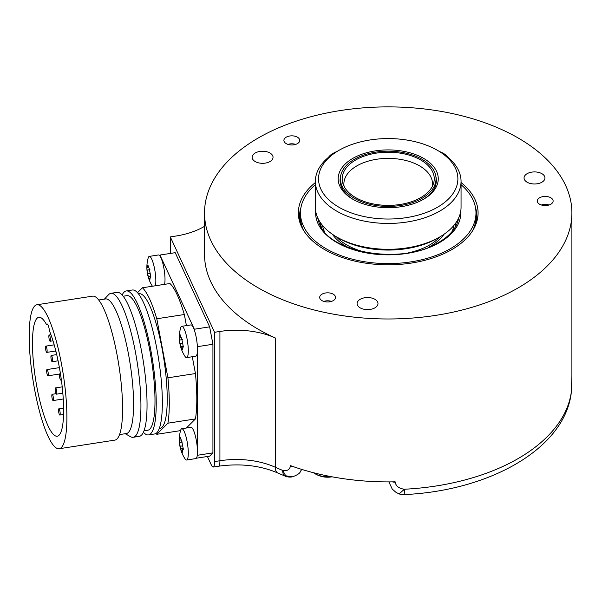 <?xml version="1.0" encoding="UTF-8"?>
<svg xmlns="http://www.w3.org/2000/svg" width="602" height="602" viewBox="0 0 602 602"><rect width="100%" height="100%" fill="white"/><g stroke="black" fill="none" stroke-linecap="round" stroke-linejoin="round"><path stroke-width="0.9" d="M46.587 324.696A6.336 1.339 -98.8 0 1 47.076 323.944A6.336 1.339 -98.8 0 1 49.499 330.972A60.17 12.717 81.2 0 1 63.059 396.041A60.17 12.717 81.2 0 1 57.243 436.217A60.17 12.717 81.2 0 1 35.48 378.696A60.17 12.717 81.2 0 1 38.844 317.284A60.17 12.717 81.2 0 1 46.587 324.696L47.769 324.516M48.047 317.277A72.842 15.396 81.2 0 1 65.964 396.884A72.842 15.396 81.2 0 1 59.184 448.738A72.842 15.396 81.2 0 1 48.047 436.224A72.842 15.396 -98.8 0 1 30.123 356.617A72.842 15.396 -98.8 0 1 36.91 304.77A72.842 15.396 -98.8 0 1 48.047 317.277M36.91 304.77L92.588 296.154A72.842 15.396 -98.8 0 1 103.717 308.66A72.842 15.396 81.2 0 1 121.642 388.267A72.842 15.396 81.2 0 1 114.854 440.122L59.184 448.738M98.713 300.014L105.546 298.953A68.094 14.388 -98.8 0 1 115.96 310.647A68.094 14.388 81.2 0 1 132.711 385.062A68.094 14.388 81.2 0 1 126.367 433.538L119.535 434.591M110.941 293.317L117.059 292.369A72.842 15.396 -98.8 0 1 128.196 304.875A72.842 15.396 81.2 0 1 146.113 384.482A72.842 15.396 81.2 0 1 139.333 436.337L133.208 437.285A72.842 15.396 81.2 0 0 139.995 385.43A72.842 15.396 81.2 0 0 122.078 305.824A72.842 15.396 -98.8 0 0 110.941 293.317A72.842 15.396 -98.8 0 0 108.623 294.649L104.387 299.134M133.208 437.285A72.842 15.396 81.2 0 1 130.596 436.713L125.208 433.711M123.184 296.229L126.962 295.642A68.094 14.388 -98.8 0 1 137.369 307.336A68.094 14.388 81.2 0 1 154.12 381.751A68.094 14.388 81.2 0 1 147.783 430.219L144.006 430.806M148.506 434.915L154.624 433.967A72.842 15.396 81.2 0 0 161.411 382.119A72.842 15.396 81.2 0 0 143.487 302.513A72.842 15.396 -98.8 0 0 132.35 289.998L126.232 290.947A72.842 15.396 -98.8 0 1 137.369 303.461A72.842 15.396 81.2 0 1 155.293 383.06A72.842 15.396 81.2 0 1 148.506 434.915A72.842 15.396 81.2 0 1 143.396 432.274M126.232 290.947A72.842 15.396 -98.8 0 0 122.168 295.01M159.304 428.443L160.019 428.331A68.094 14.388 -98.8 0 0 166.355 379.854A68.094 14.388 -98.8 0 0 149.605 305.447A68.094 14.388 -98.8 0 0 139.197 293.753L138.483 293.859M155.956 433.463A76.01 16.066 -98.8 0 0 156.798 434.298L167.92 423.183A76.01 16.066 -98.8 0 0 167.92 377.808L156.798 318.774A76.01 16.066 -98.8 0 0 142.418 287.779L137.504 292.692M186.417 325.599L184.332 314.515A76.01 16.066 -98.8 0 0 169.945 283.519L142.418 287.779M184.332 314.515L156.798 318.774M181.774 428.722A15.833 3.349 81.2 0 1 186.048 436.834A15.833 3.349 81.2 0 1 188.298 453.201A15.833 3.349 -98.8 0 1 186.62 460.018A15.833 3.349 -98.8 0 1 184.987 458.762A34.833 34.833 0 0 1 180.6 430.407A15.833 3.349 81.2 0 1 181.774 428.722L190.947 427.3A15.833 3.349 81.2 0 1 195.221 435.412A15.833 3.349 81.2 0 1 197.464 451.778A15.833 3.349 81.2 0 1 197.223 455.646L197.629 455.24L197.629 346.632L197.223 344.472A15.833 3.349 81.2 0 1 197.464 349.378A15.833 3.349 81.2 0 1 195.785 356.196L186.62 357.618A15.833 3.349 -98.8 0 0 188.298 350.8A15.833 3.349 81.2 0 0 186.048 334.434A15.833 3.349 81.2 0 0 181.774 326.322L190.947 324.899A15.833 3.349 81.2 0 1 194.762 331.386L194.348 329.226L159.929 255.045L159.515 255.451A15.833 3.349 81.2 0 1 165.008 279.441A15.833 3.349 81.2 0 1 164.557 284.355M186.364 428.007L195.447 418.924A76.01 16.066 -98.8 0 0 195.447 373.549L192.286 356.738M186.62 460.018L195.785 458.596A15.833 3.349 -98.8 0 0 197.223 455.646M196.387 458.197L209.647 456.15L212.927 452.87L197.629 455.24M212.927 452.87L212.927 344.261L197.629 346.632M207.404 456.497L211.287 464.857A12.665 2.679 -98.8 0 0 213.221 467.032A12.665 2.679 -98.8 0 0 214.568 461.576L214.568 332.281L219.918 331.454A63.338 36.572 180 0 1 275.264 337.94A183.685 106.05 180 0 1 204.529 254.307L204.529 212.935A183.685 106.05 0 0 0 258.333 287.922A183.685 106.05 0 0 0 458.506 310.91A183.685 106.05 0 0 0 571.9 212.935A183.685 106.05 0 0 0 518.096 137.948A183.685 106.05 0 0 0 317.924 114.959A183.685 106.05 0 0 0 204.529 212.935M170.306 253.442L170.306 236.91L214.568 332.281M212.927 344.261L209.647 326.856L175.22 252.682L159.929 255.045M204.529 226.337A63.338 36.572 180 0 1 175.656 236.082L170.306 236.91M275.264 337.94L275.264 467.235A12.665 6.359 -65.8 0 0 277.853 473.014L285.205 476.159A12.665 5.945 -67.9 0 1 282.684 470.403C287.162 471.208 289.743 469.733 290.427 465.978A6.336 3.657 0 0 0 292.911 466.505M290.427 465.978L290.427 465.617A183.685 106.05 0 0 0 395.153 481.818L395.153 482.179C395.943 486.16 399.036 488.515 404.431 489.238L399.103 493.903L396.048 492.406L392.233 489.072L388.854 481.893M399.006 493.866L399.103 493.903A12.665 12.665 0 0 0 403.957 494.603C488.418 490.878 563.231 449.702 571.087 394.242L571.087 394.242A12.665 10.302 -171.3 0 0 571.185 392.963L571.772 380.208A6.336 3.657 0 0 0 571.772 380.073L571.772 380.073A6.336 3.657 0 0 0 571.772 379.93M571.772 380.208L571.772 379.847A183.685 106.05 0 0 0 571.9 375.844L571.9 212.935M277.853 473.014C260.297 465.466 240.544 463.194 218.579 466.204A12.665 2.679 -98.8 0 0 219.918 460.748A63.338 36.572 0 0 1 275.264 467.235A183.685 106.05 180 0 0 282.684 470.403L285.702 475.776L292.572 476.814C297.268 475.038 299.871 473.3 300.39 471.607L301.587 469.357A12.665 9.993 -155.1 0 1 301.459 469.748A12.665 9.993 -155.1 0 1 301.158 470.328M300.097 472.021L300.39 471.607M392.346 481.863A6.336 3.657 0 0 0 395.153 482.179M403.957 494.603A12.665 0.911 -92.9 0 0 404.431 489.238A183.685 106.05 180 0 0 565.639 411.046A183.685 106.05 180 0 0 571.185 392.963L571.102 394.129M255.195 153.013A10.452 6.035 0 0 0 252.14 157.28A10.452 6.035 0 0 0 258.589 162.856A10.452 6.035 0 0 0 269.974 161.547A10.452 6.035 0 0 0 273.037 157.28A10.452 6.035 0 0 0 266.588 151.704A10.452 6.035 0 0 0 255.195 153.013M461.057 182.549A89.864 51.885 180 0 1 476.453 222.763A89.864 51.885 180 0 1 414.545 262.54A89.864 51.885 180 0 1 324.674 249.619A89.864 51.885 180 0 1 299.977 222.763A89.864 51.885 180 0 1 315.373 182.549M553.057 200.406A7.916 4.568 180 0 1 553.125 201A7.916 4.568 180 0 1 545.728 205.56A7.916 4.568 180 0 1 537.36 201.602A7.916 4.568 180 0 1 537.293 201A7.916 4.568 180 0 1 544.69 196.44A7.916 4.568 180 0 1 553.057 200.406M286.996 136.782A7.916 4.568 180 0 1 295.319 136.308A7.916 4.568 180 0 1 299.736 140.409A7.916 4.568 180 0 1 296.635 144.029A7.916 4.568 180 0 1 288.313 144.503A7.916 4.568 180 0 1 283.903 140.409A7.916 4.568 180 0 1 286.996 136.782M324.583 301.625A7.916 4.568 180 0 1 319.7 297.396A7.916 4.568 180 0 1 330.648 293.174A7.916 4.568 180 0 1 335.532 297.396A7.916 4.568 180 0 1 324.583 301.625M360.154 299.307A10.452 6.035 0 0 0 357.091 303.574A10.452 6.035 0 0 0 363.548 309.15A10.452 6.035 0 0 0 374.933 307.84A10.452 6.035 0 0 0 377.996 303.574A10.452 6.035 0 0 0 371.547 297.998A10.452 6.035 0 0 0 360.154 299.307M527.119 173.685A10.452 6.035 0 0 0 524.056 177.951A10.452 6.035 0 0 0 530.512 183.527A10.452 6.035 0 0 0 541.898 182.218A10.452 6.035 0 0 0 544.961 177.951A10.452 6.035 0 0 0 538.512 172.375A10.452 6.035 0 0 0 527.119 173.685M475.437 207.321A88.675 51.2 180 0 1 476.889 216.554A88.675 51.2 180 0 1 475.813 224.508M300.616 224.508A88.675 51.2 180 0 1 299.54 216.554A88.675 51.2 180 0 1 300.992 207.321M299.548 217.33A88.675 51.2 180 0 1 300.571 210.324M472.51 230.92A87.764 50.666 0 0 0 475.979 216.818L475.979 212.935A87.764 50.666 0 0 0 461.057 184.671M475.858 210.324A88.675 51.2 180 0 1 476.882 217.33M303.92 230.92A87.764 50.666 180 0 1 300.451 216.818L300.451 212.935A87.764 50.666 180 0 1 315.373 184.671M475.979 212.935A87.764 50.666 0 0 1 450.273 248.761A87.764 50.666 180 0 1 354.631 259.748A87.764 50.666 180 0 1 300.451 212.935M439.723 236.985L437.481 238.279A69.674 40.229 180 0 1 338.949 238.279L336.706 236.985A72.842 42.057 180 0 0 439.723 236.985A72.842 42.057 180 0 0 461.057 207.246L461.057 181.39A72.842 42.057 180 0 1 416.087 220.242A72.842 42.057 180 0 1 336.706 211.121A72.842 42.057 0 0 1 315.373 181.39A72.842 42.057 0 0 1 336.706 151.651L338.949 150.357A69.674 40.229 0 0 0 338.949 207.246A69.674 40.229 180 0 0 437.481 207.246A69.674 40.229 180 0 0 437.481 150.357L437.481 150.357A69.674 40.229 0 0 0 338.949 150.357M315.373 181.39L315.373 207.246A72.842 42.057 0 0 0 336.706 236.985L338.949 238.279M439.919 151.764A12.665 7.314 60 0 1 442.274 152.765L442.274 152.765A12.665 7.314 60 0 1 445.811 155.647M439.723 151.651L437.481 150.357L439.723 151.651A72.842 42.057 180 0 1 461.057 181.39M423.597 158.371A50.041 28.888 180 0 1 423.597 199.232A50.041 28.888 180 0 1 352.832 199.232L352.832 199.232A50.041 28.888 0 0 1 352.832 158.371A50.041 28.888 0 0 1 423.597 158.371M435.84 176.311A48.137 27.79 180 0 1 436.352 180.352A48.137 27.79 180 0 1 422.913 199.616M340.589 176.311A48.137 27.79 0 0 0 340.077 180.352A48.137 27.79 0 0 0 353.517 199.616M354.397 198.329A47.821 27.609 180 0 1 340.393 178.802A47.821 27.609 180 0 1 369.914 153.292A47.821 27.609 180 0 1 422.032 159.282A47.821 27.609 180 0 1 436.036 178.802A47.821 27.609 180 0 1 406.516 204.311A47.821 27.609 180 0 1 354.397 198.329M420.768 160.012A46.038 26.578 180 0 1 433.417 183.836A46.038 26.578 180 0 1 401.707 204.213A46.038 26.578 180 0 1 355.662 197.599A46.038 26.578 180 0 1 343.012 183.836A46.038 26.578 180 0 1 366.633 155.324A46.038 26.578 180 0 1 420.768 160.012M344.066 186.334A44.337 25.6 0 0 1 343.877 183.971A44.337 25.6 0 0 1 371.246 160.328A44.337 25.6 0 0 1 419.564 165.874A44.337 25.6 180 0 1 432.552 183.971A44.337 25.6 180 0 1 432.364 186.334M448.023 157.378A9.948 5.742 -120 0 0 444.201 153.871L442.274 152.765M330.618 155.647A12.665 7.314 -60 0 1 334.155 152.765A12.665 7.314 -60 0 1 336.51 151.764M332.229 153.871L334.155 152.765L332.229 153.871A9.948 5.742 120 0 0 328.406 157.378M541.371 205.004A7.555 4.364 180 0 1 543.252 204.545A7.555 4.364 180 0 1 549.047 205.004M287.982 144.405A7.555 4.364 180 0 1 289.863 143.946A7.555 4.364 180 0 1 295.657 144.405M323.778 301.399A7.555 4.364 180 0 1 325.659 300.94A7.555 4.364 180 0 1 331.454 301.399M313.529 472.728A17.736 10.242 0 0 0 314.507 473.405A17.736 10.242 0 0 0 330.822 476.581M152.411 286.236A34.833 34.833 0 0 1 148.145 258.07A15.833 3.349 81.2 0 1 149.319 256.384L158.492 254.962A15.833 3.349 81.2 0 1 159.515 255.451M149.319 256.384A15.833 3.349 81.2 0 1 153.593 264.496A15.833 3.349 81.2 0 1 155.835 280.863A15.833 3.349 -98.8 0 1 155.391 285.769M150.839 276.709L149.83 278.959C150.071 280.344 149.853 280.276 149.168 278.734L147.505 273.94L146.903 268.236L147.505 266.054C147.791 264.579 148.017 264.654 148.167 266.272L149.168 268.432L150.839 276.709L149.943 277.146L150.816 277.01M149.83 278.959C150.071 280.344 149.853 280.276 149.168 278.734L149.763 278.643M150.778 276.13L148.16 276.604M146.903 268.236L147.008 267.709L148.348 267.717M148.16 265.949L147.505 266.054C147.791 264.579 148.017 264.654 148.167 266.272M209.647 326.856L194.348 329.226M194.762 331.386A15.833 3.349 81.2 0 1 197.223 344.472M186.62 357.618A15.833 3.349 -98.8 0 1 184.987 356.361A34.833 34.833 0 0 1 180.6 328.007A15.833 3.349 81.2 0 1 181.774 326.322M183.301 346.654L182.293 348.897C182.534 350.289 182.308 350.213 181.631 348.671L179.968 343.885L179.464 340.062L179.968 335.991C180.254 334.524 180.472 334.592 180.63 336.209L181.631 338.369L183.301 346.654L182.406 347.083L183.271 346.948M182.293 348.897C182.534 350.289 182.308 350.213 181.631 348.671L182.218 348.581M183.241 346.067L180.623 346.541M179.366 338.173L179.464 337.647L180.811 337.654M180.615 335.893L179.968 335.991C180.254 334.524 180.472 334.592 180.63 336.209M183.301 449.054L182.293 451.297C182.534 452.681 182.308 452.614 181.631 451.071L180.63 448.911L179.464 442.462L179.968 438.391C180.254 436.917 180.472 436.992 180.63 438.61L181.631 440.769L183.301 449.054L182.406 449.483L183.271 449.348M182.293 451.297C182.534 452.681 182.308 452.614 181.631 451.071L182.218 450.981M183.241 448.467L180.623 448.941M179.366 440.574L179.464 440.047L180.811 440.054M180.615 438.294L179.968 438.391C180.254 436.917 180.472 436.992 180.63 438.61M180.547 430.626L156.798 434.298M195.447 418.924L167.92 423.183M195.447 373.549L167.92 377.808M56.249 352.659A3.168 0.67 81.2 0 1 55.203 348.528M60.185 413.694A3.168 0.67 -98.8 0 0 59.733 410.421A3.168 0.67 -98.8 0 0 58.876 408.796A3.168 0.67 -98.8 0 0 58.544 410.165A3.168 0.67 81.2 0 0 58.996 413.439A3.168 0.67 81.2 0 0 59.846 415.056A3.168 0.67 81.2 0 0 60.185 413.694M53.458 399.194A3.168 0.67 -98.8 0 0 53.006 395.92A3.168 0.67 -98.8 0 0 52.148 394.302A3.168 0.67 -98.8 0 0 51.817 395.664A3.168 0.67 81.2 0 0 52.261 398.938A3.168 0.67 81.2 0 0 53.119 400.563A3.168 0.67 81.2 0 0 53.458 399.194M48.303 374.444A3.168 0.67 -98.8 0 0 47.851 371.171A3.168 0.67 -98.8 0 0 46.994 369.553A3.168 0.67 -98.8 0 0 46.663 370.915A3.168 0.67 81.2 0 0 47.106 374.188A3.168 0.67 81.2 0 0 47.964 375.814A3.168 0.67 81.2 0 0 48.303 374.444M47.129 351.026A3.168 0.67 -98.8 0 0 46.685 347.753A3.168 0.67 -98.8 0 0 45.827 346.127A3.168 0.67 -98.8 0 0 45.496 347.497A3.168 0.67 81.2 0 0 45.94 350.77A3.168 0.67 81.2 0 0 46.798 352.388A3.168 0.67 81.2 0 0 47.129 351.026M50.493 339.897A3.168 0.67 -98.8 0 0 50.049 336.623A3.168 0.67 -98.8 0 0 49.191 334.998A3.168 0.67 -98.8 0 0 48.86 336.36A3.168 0.67 81.2 0 0 49.304 339.633A3.168 0.67 81.2 0 0 50.162 341.259A3.168 0.67 81.2 0 0 50.493 339.897M61.366 379.975L60.742 380.073A3.168 0.67 81.2 0 0 61.08 378.703A3.168 0.67 -98.8 0 0 60.968 377.153M60.907 376.747A3.168 0.67 -98.8 0 0 59.771 373.812A3.168 0.67 -98.8 0 0 59.44 375.174A3.168 0.67 81.2 0 0 59.884 378.447A3.168 0.67 81.2 0 0 60.742 380.073M56.821 392.805A3.168 0.67 -98.8 0 0 56.37 389.532A3.168 0.67 -98.8 0 0 55.512 387.906A3.168 0.67 -98.8 0 0 55.181 389.268A3.168 0.67 81.2 0 0 55.625 392.542A3.168 0.67 81.2 0 0 56.483 394.167A3.168 0.67 81.2 0 0 56.821 392.805M52.562 360.35A3.168 0.67 -98.8 0 0 52.111 357.076A3.168 0.67 -98.8 0 0 51.253 355.458A3.168 0.67 -98.8 0 0 50.922 356.82A3.168 0.67 81.2 0 0 51.366 360.094A3.168 0.67 81.2 0 0 52.224 361.719A3.168 0.67 81.2 0 0 52.562 360.35M219.918 331.454L219.918 460.748L214.568 461.576M460.741 211.167A72.586 41.907 180 0 1 439.543 242.568A72.586 41.907 180 0 1 359.025 251.305A72.586 41.907 180 0 1 315.689 211.167M458.694 217.879A70.803 40.876 180 0 1 456.632 224.478C453.479 231.273 447.459 237.271 438.595 242.478C403.287 265.098 330.197 253.337 319.797 224.478A70.803 40.876 180 0 1 317.736 217.879M320.512 222.77A67.793 39.138 0 0 0 321.483 227.594M454.946 227.594A67.793 39.138 0 0 0 455.917 222.77M451.891 231.762A66.009 38.107 0 0 0 453.916 225.404M322.514 225.404A66.009 38.107 0 0 0 324.538 231.762M428.323 247.377A59.854 34.555 0 0 0 430.543 246.165A59.854 34.555 0 0 0 443.96 234.321M332.47 234.321A59.854 34.555 0 0 0 348.106 247.377M408.653 252.772A58.409 33.72 0 0 0 429.519 245.029A58.409 33.72 0 0 0 439.919 236.872M336.51 236.872A58.409 33.72 0 0 0 367.777 252.772M150.334 277.296L150.748 277.236M147.505 273.94L149.823 273.586M147.008 270.125L149.936 269.673M182.797 347.234L183.204 347.173M179.968 343.885L182.286 343.524M179.464 340.062L182.398 339.611M182.797 449.634L183.204 449.574M179.968 446.278L182.286 445.924M179.464 442.462L182.398 442.011M218.579 466.204L213.221 467.032M285.205 476.159A12.665 12.665 0 0 0 292.572 476.814M300.383 471.622A12.665 12.665 0 0 0 301.459 469.748L301.632 469.372M571.087 394.242A12.665 12.665 0 0 0 571.117 394.047L571.576 388.132M571.727 383.707L571.772 379.779M340.393 178.802L340.393 183.535M436.036 178.802L436.036 183.535M314.507 473.405A24.494 24.494 0 0 0 332.033 476.814M63.601 408.066L58.876 408.796M63.556 414.485L59.846 415.056M56.039 393.7L52.148 394.302M63.255 398.991L53.119 400.563M59.41 367.634L46.994 369.553M59.583 374.015L47.964 375.814M54.188 344.841L45.827 346.127M55.595 351.026L46.798 352.388M50.944 334.727L49.191 334.998M52.991 340.822L50.162 341.259M60.441 373.707L59.771 373.812M62.209 386.868L55.512 387.906M62.834 393.181L56.483 394.167M56.716 354.608L51.253 355.458M58.085 360.809L52.224 361.719"/></g></svg>

